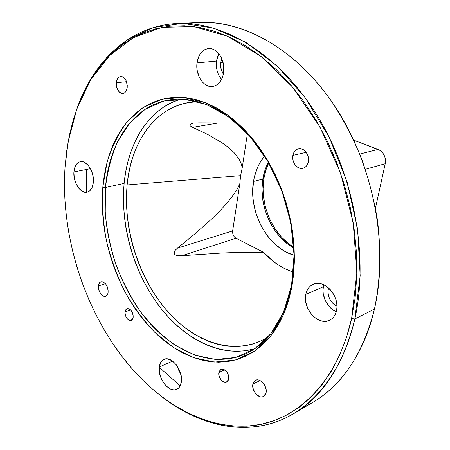 <?xml version="1.0" encoding="UTF-8"?>
<svg xmlns="http://www.w3.org/2000/svg" width="450" height="450" viewBox="0 0 450 450"><rect width="100%" height="100%" fill="white"/><g stroke="black" fill="none" stroke-linecap="round" stroke-linejoin="round"><path stroke-width="0.67" d="M180.737 99.118C148.624 108.534 127.8 143.072 124.138 183.381L105.474 187.487C109.063 142.397 133.785 104.541 170.994 99.664C200.728 95.574 236.914 114.795 262.446 152.702C287.921 190.575 299.396 243.793 291.532 285.559C284.226 319.826 269.173 342.495 246.375 353.571C212.889 369.084 172.558 351.934 144.771 317.272C116.966 282.347 101.773 232.121 105.474 187.487L105.244 213.294C106.971 230.895 110.604 248.243 116.139 265.337C122.687 282.015 130.821 297.489 140.541 311.76C151.048 325.091 162.641 336.302 175.32 345.392L195.182 355.264L215.668 359.488L235.845 357.463L254.649 348.84L270.934 333.602L283.567 312.193L291.532 285.559L291.848 287.044L283.731 314.145L270.866 335.902L254.295 351.36L235.176 360.073L214.672 362.07L193.866 357.716L173.711 347.631L155.014 332.578C143.466 320.4 133.296 306.54 124.515 290.993C116.651 274.759 110.576 257.782 106.29 240.064C103.106 222.193 101.942 204.57 102.814 187.183L105.474 187.487L124.138 183.381C120.308 225.197 133.661 272.031 158.991 305.848C184.359 339.412 221.614 358.273 254.835 348.711M188.904 23.631C234.506 16.178 291.853 43.622 332.359 102.493C343.451 119.666 353.081 138.111 361.249 157.821C368.454 178.02 373.832 198.619 377.381 219.606C381.358 251.027 380.267 281.554 374.451 309.105L354.87 318.943L351.613 318.611C337.669 380.655 299.104 418.427 257.062 425.081C214.718 431.46 170.938 410.164 137.211 374.423C88.065 322.014 60.131 240.581 65.042 167.231L66.673 151.082L69.384 135.349L73.187 120.139L78.103 105.576L84.122 91.789L91.249 78.907L99.472 67.078L108.771 56.436L119.115 47.126L130.461 39.307L142.746 33.126L155.891 28.721L169.808 26.224L184.376 25.768L199.457 27.45L214.898 31.359L230.518 37.547L246.122 46.029L261.506 56.79L276.441 69.767L290.706 84.853L304.071 101.88L316.316 120.656L327.234 140.929L336.645 162.411L344.385 184.792L350.336 207.72L354.414 230.861L356.563 253.851L356.788 276.345L355.112 298.035L351.613 318.611L346.382 337.826L339.553 355.449L331.273 371.301L321.705 385.256L311.029 397.209L299.413 407.109L287.038 414.928L274.078 420.688L260.696 424.418L247.05 426.178L233.286 426.049L219.527 424.114L205.903 420.474L192.516 415.238L179.466 408.51L166.843 400.404L154.71 391.033L143.151 380.498L132.21 368.916L121.95 356.383L112.41 343.012L103.635 328.894L95.664 314.123L88.532 298.794L82.271 283.005L76.905 266.844L72.461 250.403L68.979 233.775L66.471 217.046L64.963 200.312L64.479 183.673L65.042 167.231L68.136 141.761L76.826 108.99L90.737 79.734L109.817 55.384L133.785 37.423L162.067 27.354L193.708 26.561L227.301 36.09L261 56.396L292.624 87.103L319.866 126.816L340.605 173.138L353.228 222.891L356.884 272.52L351.613 318.611L354.87 318.943L360.174 275.721L357.637 229.179L347.164 182.109L329.321 137.436L305.314 97.881L276.778 65.633L245.599 42.154L213.643 28.097L182.576 23.4L153.771 27.45L128.233 39.257L106.65 57.634L89.432 81.349L76.753 109.187C93.212 61.718 129.257 25.672 177.519 23.496C222.947 21.24 277.903 53.235 315.939 113.535C353.908 173.751 369.011 256.371 354.87 318.943L374.451 309.105C388.777 248.074 374.321 168.019 337.112 109.71C299.841 51.322 245.52 20.284 200.205 22.511L177.519 23.496M133.206 317.278L131.231 320.518C127.451 320.451 125.376 317.604 124.993 311.974L130.607 309.926L124.993 311.974L125.089 314.252L126.337 317.655L128.514 320.046L130.888 320.614L132.671 319.162L133.245 316.159L132.834 313.791L131.856 311.546L130.449 309.774L128.846 308.745L127.277 308.616L125.994 309.392L124.993 311.974L127.007 308.694C130.776 308.784 132.84 311.647 133.206 317.278M228.746 378.968L226.778 382.05C223.346 384.064 217.862 377.471 218.841 372.577L224.505 369.832L218.841 372.577L219.167 376.312L221.04 379.868L223.836 382.05L225.759 382.348L228.004 380.942L228.746 378.968L228.724 376.498L227.306 372.701L225.647 370.682L222.722 369.18L220.174 369.894L218.841 372.577L220.86 369.439C224.263 367.476 229.753 374.074 228.746 378.968M308.357 161.764C307.598 165.268 305.82 167.439 303.019 168.278C297.501 169.959 291.471 162.225 292.894 155.402L306.197 152.308L292.894 155.402L292.849 159.216L293.271 161.123L294.924 164.571L296.089 165.982L298.896 167.923L301.973 168.452L303.469 168.148L306.084 166.455L307.103 165.127L308.357 161.764L308.543 159.857L307.997 155.959L306.309 152.466L303.75 149.912L300.718 148.686L297.681 148.978L295.099 150.716L294.103 152.055L292.894 155.402C293.642 151.791 295.481 149.58 298.412 148.764C303.863 147.229 309.831 154.969 308.357 161.764M266.119 392.692L263.655 396.501C259.043 399.414 251.415 390.69 252.855 384.249L260.004 380.526L252.855 384.249L253.232 389.076L255.696 393.688L259.431 396.562L260.752 396.939L263.199 396.714L265.089 395.229L266.119 392.692L266.136 389.498L264.274 384.564L262.063 381.921L259.459 380.284L258.137 379.929L256.871 379.901L254.683 380.812L253.232 382.877L252.855 384.249L255.403 380.34C259.971 377.522 267.604 386.246 266.119 392.692M108.157 292.179C107.904 294.396 107.078 295.779 105.666 296.325C101.278 296.151 98.854 292.697 98.398 285.969L105.435 283.68L98.398 285.969L98.376 287.336L98.888 290.211L100.834 294.069L103.607 296.252L105.457 296.387L106.279 296.027L107.944 293.439L108.186 290.801L107.162 286.476L105.699 284.001L102.898 281.829L101.053 281.734L99.546 282.752L98.398 285.969C98.646 283.714 99.489 282.313 100.941 281.767C105.317 281.981 107.724 285.452 108.157 292.179M127.26 87.272C126.776 90.917 125.336 92.981 122.923 93.465C118.614 92.897 116.398 89.331 116.274 82.755L126.54 81.664L116.274 82.755L116.792 87.66L118.963 91.676L119.942 92.571L122.079 93.465L124.166 93.077L125.1 92.407L127.001 88.836L127.299 85.618L126.174 80.769L124.538 78.249L122.479 76.764L120.319 76.545L119.301 76.927L117.596 78.581L116.274 82.755C116.741 79.048 118.209 76.961 120.679 76.489C124.965 77.113 127.159 80.707 127.26 87.272M323.404 286.768C321.317 296.072 327.566 308.284 336.279 311.754L332.066 309.246L329.456 306.827L325.367 300.718L323.246 293.692L323.032 290.154L323.404 286.768L305.781 294.401L323.404 286.768L323.899 284.867L323.404 286.768M336.549 310.657C335.503 315.225 333.219 318.409 329.687 320.203C318.471 326.379 302.349 308.638 305.781 294.401L305.426 297.861L305.657 301.483L307.834 308.689L311.985 314.966L314.629 317.464L317.52 319.399L320.563 320.692L323.634 321.294L326.621 321.176L329.411 320.332L331.892 318.791L333.962 316.609L335.537 313.864L336.549 310.657L336.96 307.119L336.746 303.39L335.914 299.616L334.502 295.954L332.561 292.551L330.171 289.536L327.437 287.038L324.456 285.142L321.362 283.928L318.268 283.433L315.298 283.669L312.559 284.619L310.162 286.251L308.188 288.484L306.709 291.234L305.781 294.401C306.816 289.468 309.296 286.104 313.223 284.316C324.208 278.724 340.2 296.46 336.549 310.657M177.424 366.368L180.844 374.248L178.858 370.603L177.424 366.368M159.322 366.986L172.586 361.103L159.322 366.986L159.502 372.696L161.297 378.652L164.436 383.974L166.376 386.151L170.64 389.104L172.806 389.767L174.881 389.846L176.788 389.329L178.453 388.226L179.809 386.589L181.373 381.954C180.821 385.599 179.336 388.041 176.917 389.267C169.346 393.514 157.461 378.242 159.322 366.986C159.857 363.15 161.415 360.613 164.002 359.387C171.439 355.359 183.381 370.665 181.373 381.954L181.232 376.121L179.393 370.012L176.147 364.59L172.013 360.697L167.636 358.931L165.578 358.931L163.704 359.527L162.09 360.686L160.791 362.363L159.322 366.986M73.918 171.917L90.489 168.666L73.918 171.917L74.25 177.789L75.977 183.532L78.851 188.303L82.446 191.391L86.237 192.319L88.026 191.903L89.651 190.912L92.166 187.363L93.369 182.194C92.745 187.847 90.653 191.183 87.097 192.195C80.573 194.018 72.928 182.132 73.918 171.917C74.498 166.078 76.652 162.664 80.387 161.674C86.822 160.014 94.472 171.99 93.369 182.194L93.066 176.192L91.294 170.303L88.335 165.459L84.651 162.411L82.721 161.713L80.831 161.612L79.059 162.101L77.462 163.159L75.038 166.781L73.918 171.917M216.518 61.082C215.775 68.254 217.446 74.379 221.535 79.453L218.627 74.942L217.384 71.691L216.596 68.209L216.518 61.082L197.016 62.882L216.518 61.082L217.226 57.696L218.869 53.719L216.518 61.082M223.672 72.484C222.204 80.651 218.509 85.303 212.586 86.451C203.715 87.919 195.232 74.931 197.016 62.882L197.139 70.183L199.221 77.079L200.908 80.061L202.956 82.575L205.279 84.527L207.799 85.843L210.426 86.473L213.053 86.383L215.589 85.567L217.929 84.06L219.982 81.906L221.67 79.183L222.919 76.005L223.672 72.484L223.605 64.986L221.456 57.876L219.701 54.827L217.581 52.29L215.173 50.349L212.586 49.089L209.919 48.555L207.276 48.752L204.761 49.68L202.466 51.283L200.481 53.505L198.872 56.256L197.016 62.882C198.416 54.377 202.275 49.601 208.586 48.561C217.277 47.458 225.613 60.536 223.672 72.484M263.936 178.329C259.436 204.103 272.599 234.838 293.816 247.286L289.215 244.164L281.767 237.403L275.321 229.241L270.09 219.96L266.231 209.886L264.859 204.654L263.278 194.023L263.093 188.713L263.936 178.329L262.89 178.594L263.936 178.329L266.389 168.553L268.746 162.838L265.815 170.286L263.936 178.329M294.075 255.246C267.711 248.029 248.175 211.646 253.507 181.429L262.817 179.055C258.249 205.149 272.098 236.351 293.856 248.057L287.775 244.08L280.429 237.403L274.067 229.337L268.903 220.168L265.089 210.218L262.761 199.817L261.99 189.309L262.817 179.055L253.507 181.429C255.127 171.405 258.834 162.939 264.623 156.032L259.836 162.872L257.681 167.124L254.509 176.445L253.507 181.429L252.709 191.801L252.911 197.106L253.513 202.427L255.881 212.957L259.729 223.031L262.176 227.796L267.998 236.565L271.339 240.497L274.922 244.08L282.713 250.054L286.858 252.394L294.075 255.246M223.391 74.115C221.124 70.751 220.23 66.898 220.714 62.556L223.065 62.331L220.714 62.556L221.799 58.624L220.714 62.556L220.567 64.963L221.293 69.767L223.391 74.115M336.966 306.191C330.373 302.535 327.459 296.887 328.219 289.243L329.389 288.731L328.219 289.243L328.562 287.966L327.966 291.544L328.106 293.946L329.552 298.721L332.336 302.867L334.108 304.504L336.966 306.191M240.632 175.629L239.794 183.859L237.094 189.208L233.91 194.226L226.828 203.321L219.178 211.624L211.258 219.375L194.754 234.006L176.079 249.328L174.847 250.729L173.987 253.417L174.454 254.323L176.181 255.336L179.994 255.797L222.716 252.968L243.039 252.242L263.689 252.371C272.419 261.979 282.319 268.566 293.389 272.137L283.995 268.267L278.556 265.118L273.33 261.394L263.689 252.371L236.036 238.258L234.495 237.049L233.308 235.226L232.661 233.078L232.65 230.923L239.794 183.859L240.632 175.629L127.131 184.916L240.632 175.629L242.246 167.681L240.632 175.629M268.043 337.039C236.233 356.805 195.356 343.378 167.029 310.77C138.645 277.954 123.052 228.589 127.131 184.916C131.119 139.337 158.794 102.004 198.174 101.694L188.983 102.476L180.602 104.445L172.654 107.55L165.206 111.729L158.31 116.91L152.01 123.024L146.357 129.983L141.368 137.711L137.076 146.121L133.493 155.132L130.641 164.655L128.52 174.611L127.131 184.916L126.478 195.48L126.557 206.235L127.35 217.097L128.852 227.981L131.046 238.821L133.914 249.536L137.441 260.049L141.593 270.293L146.346 280.192L151.678 289.665L157.545 298.654L163.918 307.08L170.758 314.876L178.02 321.969L185.653 328.292L193.607 333.782L201.819 338.372L210.24 342.006L218.79 344.621L227.407 346.174L236.008 346.613L244.513 345.909L252.844 344.025L260.899 340.954L268.043 337.039M240.986 163.114L242.246 167.681L247.421 133.588L242.246 167.681L240.986 163.114L239.057 159.137L240.986 163.114M234.011 152.544L239.057 159.137L234.011 152.544L228.133 147.189L234.011 152.544M221.743 142.566L228.133 147.189L221.743 142.566L207.821 134.516L221.743 142.566M192.651 127.35L207.821 134.516L190.378 126.006L192.651 127.35L218.599 122.923L192.651 127.35M189.827 125.089L190.378 126.006L189.827 125.089L189.996 124.532L189.827 125.089M190.665 124.003L189.996 124.532L192.724 123.351L190.665 124.003M194.856 123.052L198.934 122.878L194.856 123.052M220.624 122.94L198.934 122.878L220.624 122.94M268.363 162.174C265.669 167.299 263.818 172.924 262.817 179.055L265.23 169.403L268.363 162.174M354.87 318.943C343.519 364.849 323.032 396.484 293.406 413.843C251.775 438.351 201.904 427.815 162.208 397.012C195.84 422.73 236.025 434.34 273.178 422.921C310.072 411.216 342.321 374.439 354.87 318.943M86.451 169.459L86.411 192.302L86.451 169.459M293.406 413.843L312.952 402.289C342.478 384.958 362.981 353.897 374.451 309.105C363.173 358.296 335.436 393.126 302.873 407.514M291.848 287.044L293.698 273.864L294.441 260.1L294.053 245.919L292.528 231.491L289.873 217.013L286.116 202.663L281.306 188.646L275.512 175.134L268.813 162.309L261.298 150.322L253.086 139.32L244.282 129.437L235.007 120.763L225.388 113.383L215.544 107.359L205.605 102.724L195.677 99.489L185.878 97.661L176.31 97.211L167.057 98.1L158.22 100.277L149.861 103.68L142.048 108.242L134.843 113.878L128.278 120.504L122.406 128.036L117.253 136.384L112.837 145.457L109.176 155.16L106.284 165.409L104.164 176.113L102.814 187.183L102.234 198.529L102.414 210.071L103.343 221.721L105.013 233.404L107.404 245.036L110.492 256.545L114.266 267.84L118.688 278.854L123.744 289.502L129.392 299.717L135.608 309.42L142.352 318.538L149.58 326.987L157.247 334.704L165.313 341.606L173.711 347.631L182.396 352.704L191.295 356.754L200.34 359.724L209.458 361.553L218.571 362.194L227.588 361.592L236.419 359.724L244.98 356.563L253.159 352.103L260.871 346.343L268.009 339.3L274.472 331.026L280.176 321.576L285.024 311.023L288.939 299.475L291.848 287.044L291.532 285.559L294.075 255.167L290.835 222.907L281.914 190.935L267.913 161.415L249.846 136.282L229.016 117.034L206.843 104.591L184.719 99.315L163.884 101.036L145.328 109.187L129.803 122.923L117.816 141.261C111.639 155.379 107.528 170.786 105.474 187.487L102.814 187.183L107.032 162.433C111.791 146.936 118.581 133.301 127.401 121.528L143.128 107.522L161.955 99.191L183.116 97.391L205.605 102.724L228.161 115.352L249.379 134.944L267.784 160.537L282.054 190.62L291.144 223.211L294.446 256.084L291.848 287.044M179.471 99.506L171.219 102.786L163.491 107.179L156.341 112.612L149.816 119.002L143.966 126.27L138.808 134.325L134.376 143.083L130.68 152.449L127.738 162.349L125.561 172.688L124.138 183.381L123.474 194.338L123.564 205.493L124.397 216.748L125.961 228.032L128.239 239.259L131.214 250.363L134.865 261.259L139.162 271.873L144.084 282.133L149.602 291.966L155.678 301.292L162.276 310.039L169.363 318.139L176.884 325.519L184.792 332.106L193.039 337.832L201.566 342.636L210.302 346.444L219.189 349.206L228.144 350.859L237.094 351.366L245.953 350.679L254.632 348.772M353.762 140.186L379.924 150.283L382.978 153.18L384.941 157.14L385.414 159.334L385.234 163.71L375.486 208.074L385.234 163.71L365.383 169.273L385.234 163.71C386.077 156.977 383.709 152.201 378.129 149.383L353.762 140.186M359.775 154.058L378.129 149.383L359.775 154.058M239.794 183.859L237.094 189.208L233.91 194.226L226.828 203.321L219.178 211.624L211.258 219.375L194.754 234.006L177.474 248.107L232.65 230.923L239.794 183.859M181.89 255.713L222.716 252.968L243.039 252.242L263.689 252.371L236.036 238.258L181.89 255.713L178.093 255.713L176.181 255.336L174.454 254.323L174.009 252.433L174.847 250.729L177.474 248.107L232.65 230.923C232.419 234.208 233.544 236.655 236.036 238.258L181.89 255.713M180.197 385.897L159.289 367.284"/></g></svg>
